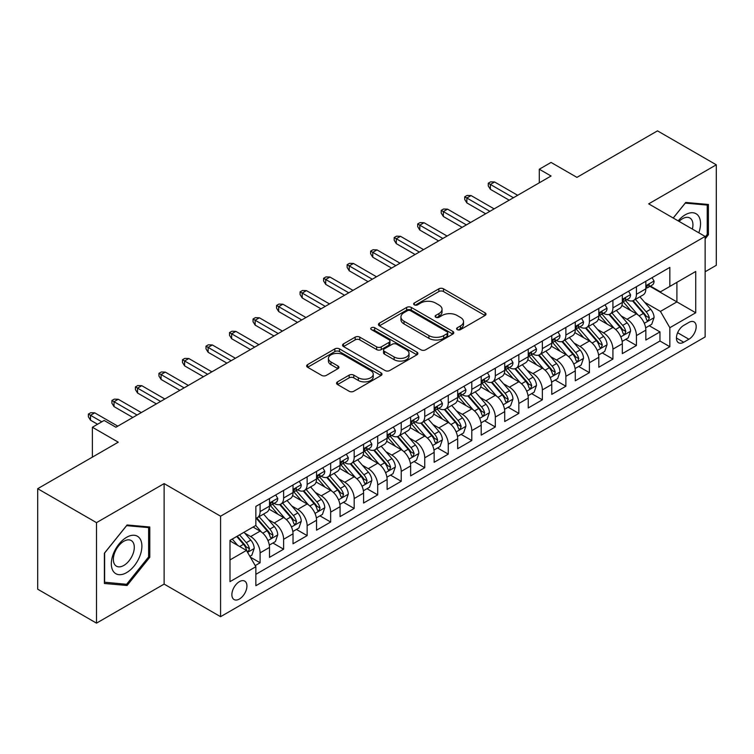 <?xml version="1.0" encoding="UTF-8"?>
<svg xmlns="http://www.w3.org/2000/svg" width="754" height="754" viewBox="0 0 754 754"><rect width="100%" height="100%" fill="white"/><g stroke="black" fill="none" stroke-linecap="round" stroke-linejoin="round"><path stroke-width="1.13" d="M457.273 329.649A2.29 1.319 0 0 0 460.506 329.649L485.039 315.483A3.261 1.885 0 0 0 485.991 314.145A3.261 1.885 0 0 0 485.039 312.816L443.484 288.82A3.261 1.885 0 0 0 438.866 288.82L414.332 302.985A2.29 1.319 0 0 0 413.663 303.919A2.29 1.319 0 0 0 414.332 304.852A2.29 1.319 0 0 0 417.565 304.852L420.741 303.014A10.452 6.032 0 0 1 435.51 303.014L438.979 305.021A10.452 6.032 0 0 1 442.042 309.281A10.452 6.032 0 0 1 438.979 313.551L435.803 315.379A2.29 1.319 0 0 0 435.133 316.312A2.29 1.319 0 0 0 435.803 317.246A2.29 1.319 0 0 0 439.035 317.246L442.212 315.417A10.452 6.032 0 0 1 456.99 315.417L460.449 317.415A10.452 6.032 0 0 1 463.512 321.675A10.452 6.032 0 0 1 460.449 325.945L457.273 327.783A2.29 1.319 0 0 0 456.604 328.716A2.29 1.319 0 0 0 457.273 329.649L457.273 327.783M239.395 599.034A10.641 6.145 120 0 0 246.351 589.656A10.641 6.145 120 0 0 244.72 581.127A10.641 6.145 120 0 0 239.395 581.654A10.641 6.145 120 0 0 232.449 591.032A10.641 6.145 120 0 0 234.079 599.562A10.641 6.145 120 0 0 239.395 599.034M337.509 381.863A3.261 1.885 0 0 0 336.548 383.192A3.261 1.885 0 0 0 337.509 384.531L349.168 391.26A3.261 1.885 0 0 0 353.786 391.26L381.024 375.53A3.261 1.885 0 0 0 381.986 374.201A3.261 1.885 0 0 0 381.024 372.862L339.47 348.876A3.261 1.885 0 0 0 334.851 348.876L307.604 364.606A3.261 1.885 0 0 0 306.652 365.935A3.261 1.885 0 0 0 307.604 367.264L321.694 375.398A3.261 1.885 0 0 0 326.312 375.398L337.971 368.668A3.261 1.885 0 0 0 338.923 367.33A3.261 1.885 0 0 0 337.971 366.001L330.987 361.967A8.737 5.042 0 0 1 328.424 358.404A8.737 5.042 0 0 1 333.815 353.749A8.737 5.042 0 0 1 343.334 354.842L370.695 370.629A8.737 5.042 0 0 1 373.249 374.201A8.737 5.042 0 0 1 367.858 378.857A8.737 5.042 0 0 1 358.339 377.763L353.786 375.134A3.261 1.885 0 0 0 349.168 375.134L337.509 381.863L337.509 384.531M705.131 271.751L716.3 265.304L716.3 164.806L657.497 130.857L576.933 177.369L551.061 162.43L539.298 169.226L551.061 176.012L115.909 427.245L104.146 420.459L92.384 427.245L92.384 457.122M96.503 522.645L96.503 623.143L164.127 584.096L164.127 483.606L96.503 522.645L37.7 488.696L118.265 442.183L92.384 427.245M164.127 483.606L220.583 516.198L705.131 236.445L705.131 336.944L220.583 616.687L220.583 516.198M716.3 164.806L648.676 203.853L705.131 236.445M420.968 349.809A3.261 1.885 0 0 0 425.586 349.809L452.834 334.079A3.261 1.885 0 0 0 453.785 332.74A3.261 1.885 0 0 0 452.834 331.411L411.269 307.415A3.261 1.885 0 0 0 406.651 307.415L379.413 323.146A3.261 1.885 0 0 0 378.451 324.474A3.261 1.885 0 0 0 379.413 325.813L420.968 349.809M372.363 330.139A2.29 1.319 0 0 1 374.681 330.459L374.681 327.745L416.924 352.137A3.261 1.885 0 0 1 417.886 353.475A3.261 1.885 0 0 1 416.924 354.804L389.686 370.534A3.261 1.885 0 0 1 385.068 370.534L343.513 346.538L343.513 343.871A3.261 1.885 0 0 0 342.552 345.209A3.261 1.885 0 0 0 343.513 346.538M343.513 343.871L355.172 337.142A3.261 1.885 0 0 1 359.79 337.142L376.642 346.868A3.261 1.885 0 0 0 381.26 346.868L388.989 342.41A3.261 1.885 0 0 0 389.95 341.072A3.261 1.885 0 0 0 388.989 339.743L371.449 329.611A2.29 1.319 0 0 1 370.779 328.678A2.29 1.319 0 0 1 372.184 327.462A2.29 1.319 0 0 1 374.681 327.745M96.503 623.143L37.7 589.194L37.7 488.696M255.22 565.594L260.102 562.776L250.337 557.14M244.786 533.153L250.686 536.565A13.308 7.681 60 0 1 260.102 552.861L269.508 547.432L269.508 557.347L283.617 549.195L272.92 543.021M268.301 519.572L274.211 522.984A13.308 7.681 60 0 1 283.617 539.28L293.023 533.851L293.023 543.766L307.142 535.613L296.435 529.44M291.826 506L297.736 509.402A13.308 7.681 60 0 1 307.142 525.698L316.548 520.269L316.548 530.185L330.667 522.032L319.96 515.859M315.351 492.419L321.251 495.83A13.308 7.681 60 0 1 330.667 512.126L340.073 506.688L340.073 516.603L354.182 508.46L343.485 502.277M338.866 478.837L344.776 482.249A13.308 7.681 60 0 1 354.182 498.545L363.588 493.107L363.588 503.022L377.707 494.878L367 488.696M362.391 465.256L368.301 468.668A13.308 7.681 60 0 1 377.707 484.963L387.113 479.535L387.113 489.44L401.232 481.297L390.525 475.114M385.916 451.674L391.816 455.086A13.308 7.681 60 0 1 401.232 471.382L410.638 465.953L410.638 475.868L424.747 467.716L414.05 461.533M409.431 438.093L415.341 441.505A13.308 7.681 60 0 1 424.747 457.801L434.153 452.372L434.153 462.287L448.272 454.134L437.565 447.961M432.956 424.511L438.866 427.923A13.308 7.681 60 0 1 448.272 444.219L457.678 438.79L457.678 448.705L471.797 440.553L461.09 434.379M456.481 410.939L462.381 414.342A13.308 7.681 60 0 1 471.797 430.638L481.203 425.209L481.203 435.124L495.312 426.971L484.615 420.798M479.996 397.358L485.906 400.77A13.308 7.681 60 0 1 495.312 417.066L504.718 411.627L504.718 421.543L518.837 413.399L508.13 407.217M503.521 383.777L509.431 387.188A13.308 7.681 60 0 1 518.837 403.484L528.243 398.046L528.243 407.961L542.362 399.818L531.655 393.635M527.046 370.195L532.946 373.607A13.308 7.681 60 0 1 542.362 389.903L551.768 384.474L551.768 394.38L565.877 386.237L555.18 380.054M550.561 356.614L556.471 360.026A13.308 7.681 60 0 1 565.877 376.321L575.283 370.893L575.283 380.798L589.402 372.655L578.695 366.472M574.086 343.032L579.996 346.444A13.308 7.681 60 0 1 589.402 362.74L598.808 357.311L598.808 367.226L612.927 359.074L602.22 352.9M597.611 329.451L603.511 332.863A13.308 7.681 60 0 1 612.927 349.159L622.333 343.73L622.333 353.645L636.442 345.492L636.442 335.577A13.308 7.681 -120 0 0 627.036 319.281L621.126 315.879M625.745 339.319L636.442 345.492M269.508 547.432A13.308 7.681 -120 0 0 260.102 531.136L253.042 527.055M293.023 533.851A13.308 7.681 -120 0 0 283.617 517.555L269.074 509.157M316.548 520.269A13.308 7.681 -120 0 0 307.142 503.974L292.59 495.576M340.073 506.688A13.308 7.681 -120 0 0 330.667 490.392L316.114 481.994M363.588 493.107A13.308 7.681 -120 0 0 354.182 476.811L339.639 468.413M387.113 479.535A13.308 7.681 -120 0 0 377.707 463.229L363.155 454.832M410.638 465.953A13.308 7.681 -120 0 0 401.232 449.657L386.679 441.26M434.153 452.372A13.308 7.681 -120 0 0 424.747 436.076L410.204 427.678M457.678 438.79A13.308 7.681 -120 0 0 448.272 422.494L433.72 414.097M481.203 425.209A13.308 7.681 -120 0 0 471.797 408.913L457.244 400.515M504.718 411.627A13.308 7.681 -120 0 0 495.312 395.332L480.769 386.934M528.243 398.046A13.308 7.681 -120 0 0 518.837 381.75L504.285 373.353M551.768 384.474A13.308 7.681 -120 0 0 542.362 368.169L527.809 359.771M575.283 370.893A13.308 7.681 -120 0 0 565.877 354.597L551.334 346.199M598.808 357.311A13.308 7.681 -120 0 0 589.402 341.015L574.85 332.618M622.333 343.73A13.308 7.681 -120 0 0 612.927 327.434L598.374 319.036M688.902 322.41L683.727 325.398A10.311 5.957 120 0 0 676.988 334.484A10.311 5.957 120 0 0 678.562 342.75A10.311 5.957 120 0 0 683.727 342.231L688.902 339.243A10.311 5.957 120 0 0 695.631 330.158A10.311 5.957 120 0 0 694.057 321.901A10.311 5.957 120 0 0 688.902 322.41M229.989 559.92L246.454 550.42L255.86 566.716L255.86 585.726L669.844 346.717L669.844 327.707L660.438 311.411L644.651 302.297M255.86 566.716L229.989 581.654L229.989 540.373L255.86 525.434L255.86 506.415L669.844 267.406L669.844 286.416L695.716 271.478L695.716 312.769L669.844 327.707M274.088 503.361L274.211 503.427A13.308 7.681 60 0 0 280.865 504.087L290.271 498.658A13.308 7.681 -120 0 0 293.023 492.569L293.023 484.963M297.613 489.78L297.736 489.855A13.308 7.681 60 0 0 304.38 490.505L313.796 485.076A13.308 7.681 -120 0 0 316.548 478.988L316.548 471.382M321.129 476.198L321.251 476.274A13.308 7.681 60 0 0 327.905 476.933L337.311 471.495A13.308 7.681 -120 0 0 340.073 465.406L340.073 457.801M344.653 462.617L344.776 462.692A13.308 7.681 60 0 0 351.43 463.352L360.836 457.914A13.308 7.681 -120 0 0 363.588 451.825L363.588 444.219M368.178 449.035L368.301 449.111A13.308 7.681 60 0 0 374.945 449.77L384.361 444.342A13.308 7.681 -120 0 0 387.113 438.244L387.113 430.638M391.694 435.463L391.816 435.529A13.308 7.681 60 0 0 398.47 436.189L407.876 430.76A13.308 7.681 -120 0 0 410.638 424.662L410.638 417.056M415.218 421.882L415.341 421.948A13.308 7.681 60 0 0 421.995 422.608L431.401 417.179A13.308 7.681 -120 0 0 434.153 411.09L434.153 403.484M438.743 408.3L438.866 408.366A13.308 7.681 60 0 0 445.51 409.026L454.926 403.597A13.308 7.681 -120 0 0 457.678 397.509L457.678 389.903M462.259 394.719L462.381 394.794A13.308 7.681 60 0 0 469.035 395.445L478.441 390.016A13.308 7.681 -120 0 0 481.203 383.927L481.203 376.321M485.783 381.138L485.906 381.213A13.308 7.681 60 0 0 492.56 381.873L501.966 376.434A13.308 7.681 -120 0 0 504.718 370.346L504.718 362.74M509.308 367.556L509.431 367.632A13.308 7.681 60 0 0 516.075 368.291L525.491 362.853A13.308 7.681 -120 0 0 528.243 356.765L528.243 349.159M532.824 353.975L532.946 354.05A13.308 7.681 60 0 0 539.6 354.71L549.006 349.281A13.308 7.681 -120 0 0 551.768 343.183L551.768 335.577M556.348 340.403L556.471 340.469A13.308 7.681 60 0 0 563.125 341.128L572.531 335.7A13.308 7.681 -120 0 0 575.283 329.602L575.283 321.996M579.873 326.821L579.996 326.887A13.308 7.681 60 0 0 586.64 327.547L596.056 322.118A13.308 7.681 -120 0 0 598.808 316.03L598.808 308.424M603.389 313.24L603.511 313.306A13.308 7.681 60 0 0 610.165 313.966L619.571 308.537A13.308 7.681 -120 0 0 622.333 302.448L622.333 294.842M255.86 574.322L659.967 341.015L659.967 331.911L645.848 340.063L645.848 330.148A13.308 7.681 -120 0 0 636.442 313.853L621.899 305.455M626.913 299.658L627.036 299.724A13.308 7.681 -120 0 0 633.69 300.384A13.308 7.681 -120 0 0 636.442 294.296L636.442 286.69M633.69 300.384L643.096 294.955A13.308 7.681 -120 0 0 645.848 288.867L645.848 281.261M260.102 503.974L260.102 511.58A13.308 7.681 60 0 1 257.34 517.668A13.308 7.681 60 0 1 255.86 518.205M257.34 517.668L266.746 512.239A13.308 7.681 -120 0 0 269.508 506.151L269.508 498.545M283.617 490.392L283.617 497.998A13.308 7.681 60 0 1 280.865 504.087M307.142 476.811L307.142 484.417A13.308 7.681 60 0 1 304.38 490.505M330.667 463.229L330.667 470.835A13.308 7.681 60 0 1 327.905 476.933M354.182 449.657L354.182 457.254A13.308 7.681 60 0 1 351.43 463.352M377.707 436.076L377.707 443.682A13.308 7.681 60 0 1 374.945 449.77M401.232 422.494L401.232 430.1A13.308 7.681 60 0 1 398.47 436.189M424.747 408.913L424.747 416.519A13.308 7.681 60 0 1 421.995 422.608M448.272 395.332L448.272 402.938A13.308 7.681 60 0 1 445.51 409.026M471.797 381.75L471.797 389.356A13.308 7.681 60 0 1 469.035 395.445M495.312 368.169L495.312 375.775A13.308 7.681 60 0 1 492.56 381.873M518.837 354.597L518.837 362.193A13.308 7.681 60 0 1 516.075 368.291M542.362 341.015L542.362 348.621A13.308 7.681 60 0 1 539.6 354.71M565.877 327.434L565.877 335.04A13.308 7.681 60 0 1 563.125 341.128M589.402 313.853L589.402 321.458A13.308 7.681 60 0 1 586.64 327.547M612.927 300.271L612.927 307.877A13.308 7.681 60 0 1 610.165 313.966M612.927 349.159L612.927 359.074M589.402 362.74L589.402 372.655M565.877 376.321L565.877 386.237M542.362 389.903L542.362 399.818M518.837 403.484L518.837 413.399M495.312 417.066L495.312 426.971M471.797 430.638L471.797 440.553M448.272 444.219L448.272 454.134M424.747 457.801L424.747 467.716M401.232 471.382L401.232 481.297M377.707 484.963L377.707 494.878M354.182 498.545L354.182 508.46M330.667 512.126L330.667 522.032M307.142 525.698L307.142 535.613M283.617 539.28L283.617 549.195M260.102 552.861L260.102 562.776M246.454 550.42L229.989 540.91M660.438 311.411L676.904 301.902L676.904 282.345L695.716 271.478M649.967 286.35L695.716 312.769M650.438 286.077L660.438 291.855L669.844 286.416M164.127 584.096L220.583 616.687M539.298 169.226L539.298 182.807M649.26 325.737L659.967 331.911M659.967 341.015L669.844 346.717M705.131 238.839L708.421 234.739L708.421 204.475L685.725 202.449L673.209 218.019M104.382 583.473L127.087 585.5L149.782 557.263L149.782 526.999L127.087 524.972L104.382 553.21L104.382 583.473M707.243 234.06L708.421 234.739M148.604 556.584L149.782 557.263M124.683 584.114L127.087 585.5M458.187 329.969L460.449 328.659A10.452 6.032 0 0 0 463.512 324.399L463.512 321.675M442.042 309.281L442.042 311.996A10.452 6.032 0 0 1 438.979 316.265L436.717 317.566M484.992 315.502L443.484 291.534A3.261 1.885 0 0 0 438.866 291.534L415.247 305.172M452.786 334.097L411.269 310.13A3.261 1.885 0 0 0 406.651 310.13L379.451 325.841M447.056 333.673A2.29 1.319 0 0 0 447.725 332.74A2.29 1.319 0 0 0 447.056 331.807L410.581 310.752A2.29 1.319 0 0 0 407.349 310.752L404.003 312.684A10.452 6.032 0 0 0 400.939 316.944A10.452 6.032 0 0 0 404.003 321.213L428.932 335.605A10.452 6.032 0 0 0 443.71 335.605L447.056 333.673L447.056 336.397A2.29 1.319 0 0 0 447.725 335.464L447.725 332.74M400.939 316.944L400.939 319.668A10.452 6.032 0 0 0 404.003 323.928L404.003 321.213M447.056 336.397L443.71 338.329A10.452 6.032 0 0 1 428.932 338.329L404.003 323.928M343.551 346.567L355.172 339.856L355.172 337.142M389.95 341.072L389.95 343.786A3.261 1.885 0 0 1 388.989 345.125L381.26 349.592A3.261 1.885 0 0 1 376.642 349.592L359.79 339.856A3.261 1.885 0 0 0 355.172 339.856M374.681 330.459L416.887 354.832M394.125 356.972A8.737 5.042 0 0 0 403.644 358.065A8.737 5.042 0 0 0 409.036 353.4A8.737 5.042 0 0 0 406.481 349.837L396.84 344.276A3.261 1.885 0 0 0 392.221 344.276L384.493 348.734A3.261 1.885 0 0 0 383.532 350.073A3.261 1.885 0 0 0 384.493 351.402L394.125 356.972L394.125 359.686A8.737 5.042 0 0 0 403.644 360.78A8.737 5.042 0 0 0 409.036 356.124L409.036 353.4M383.532 350.073L383.532 352.787A3.261 1.885 0 0 0 384.493 354.126L384.493 351.402M394.125 359.686L384.493 354.126M373.249 374.201L373.249 376.915A8.737 5.042 0 0 1 367.858 381.571A8.737 5.042 0 0 1 358.339 380.478L353.786 377.848A3.261 1.885 0 0 0 349.168 377.848L337.547 384.559M328.424 358.404L328.424 361.119A8.737 5.042 0 0 0 330.987 364.682L330.987 361.967M337.924 368.697L330.987 364.682M381.024 372.862L381.024 375.53L339.47 351.59A3.261 1.885 0 0 0 334.851 351.59L307.651 367.292M645.65 327.82L651.729 324.305L654.086 317.519A8.812 5.09 -120 0 0 650.655 309.244L639.901 296.803M637.752 314.71L625.471 300.488M630.759 310.573L623.633 302.316A21.121 12.196 -120 0 0 622.974 301.581M632.493 300.865L643.36 313.447A8.812 5.09 60 0 1 646.498 319.526L647.139 320.573L648.336 320.403L649.326 317.896A8.812 5.09 -120 0 0 646.178 311.826L635.434 299.376M633.124 300.658L644.811 314.182A4.486 2.592 60 0 1 645.942 315.945L649.326 317.896M652.087 277.661L654.086 281.119A8.812 5.09 60 0 1 652.257 285.021L647.79 287.604A8.812 5.09 -120 0 0 649.326 285.577L649.137 284.795M646.15 288.019L646.178 288.019A8.812 5.09 -120 0 0 647.79 287.604M648.186 284.918L649.326 285.577C648.77 284.249 647.827 284.786 646.498 287.199A8.812 5.09 60 0 1 645.848 288.462M513.427 197.746L490.373 184.438L490.373 189.32L488.262 185.927L488.262 183.213L490.373 184.438L494.605 181.987L517.659 195.295M490.373 189.32L509.195 200.187M488.262 183.213L490.609 181.855L494.605 181.987M698.798 232.798A21.621 12.488 120 0 0 685.254 214.786A21.621 12.488 120 0 0 678.166 220.884M692.361 229.075A14.807 8.548 120 0 0 689.872 218.01A14.807 8.548 120 0 0 682.464 218.745A14.807 8.548 120 0 0 679.043 221.384M673.256 218.038L685.254 203.118L707.243 205.079L707.243 234.4L705.131 237.039M705.791 204.24L707.243 205.079M139.848 556.15A21.621 12.488 120 0 0 134.259 535.265A21.621 12.488 120 0 0 113.373 553.785A21.621 12.488 120 0 0 118.972 574.671A21.621 12.488 120 0 0 139.848 556.15M132.893 554.171A14.807 8.548 120 0 0 131.234 540.543A14.807 8.548 120 0 0 114.759 552.55A14.807 8.548 120 0 0 116.427 566.179A14.807 8.548 120 0 0 132.893 554.171M104.618 582.324L104.618 553.002L126.615 525.642L148.604 527.611L148.604 556.933L126.615 584.293L104.382 582.192M147.143 526.763L148.604 527.611M622.135 341.402L628.214 337.886L630.561 331.1A8.812 5.09 -120 0 0 627.13 322.825L616.386 310.375M614.227 328.292L601.946 314.069M607.243 324.154L600.109 315.898A21.121 12.196 -120 0 0 599.458 315.163M608.968 314.446L619.835 327.029A8.812 5.09 60 0 1 622.983 333.108L623.624 334.154L624.812 333.984L625.801 331.477A8.812 5.09 -120 0 0 622.663 325.398L611.918 312.957M609.609 314.239L621.287 327.764A4.486 2.592 60 0 1 622.418 329.517L625.801 331.477M598.61 354.983L604.689 351.468L607.045 344.682A8.812 5.09 -120 0 0 603.605 336.407L592.861 323.956M590.712 341.873L578.422 327.651M583.719 337.735L576.593 329.479A21.121 12.196 -120 0 0 575.933 328.744M585.443 328.028L596.32 340.61A8.812 5.09 60 0 1 599.458 346.689L600.099 347.726L601.296 347.566L602.286 345.059A8.812 5.09 -120 0 0 599.138 338.98L588.393 326.539M586.084 327.82L597.762 341.345A4.486 2.592 60 0 1 598.893 343.098L602.286 345.059M575.085 368.555L581.164 365.049L583.521 358.263A8.812 5.09 -120 0 0 580.09 349.979L569.336 337.538M567.187 355.454L554.906 341.232M560.194 351.307L553.068 343.061A21.121 12.196 -120 0 0 552.409 342.325M561.928 341.609L572.795 354.192A8.812 5.09 60 0 1 575.933 360.261L576.574 361.307L577.771 361.138L578.761 358.631A8.812 5.09 -120 0 0 575.613 352.561L564.869 340.12M562.559 341.402L574.246 354.927A4.486 2.592 60 0 1 575.377 356.68L578.761 358.631M551.57 382.137L557.649 378.631L559.996 371.835A8.812 5.09 -120 0 0 556.565 363.56L545.821 351.119M543.662 369.036L531.381 354.814M536.678 364.889L529.544 356.642A21.121 12.196 -120 0 0 528.893 355.907M538.403 355.191L549.27 367.773A8.812 5.09 60 0 1 552.418 373.843L553.059 374.889L554.247 374.719L555.236 372.212A8.812 5.09 -120 0 0 552.098 366.142L541.353 353.701M539.044 354.983L550.722 368.508A4.486 2.592 60 0 1 551.853 370.261L555.236 372.212M628.563 291.242L630.561 294.701A8.812 5.09 60 0 1 628.742 298.603L624.265 301.185A8.812 5.09 -120 0 0 625.801 299.149L625.622 298.367M622.625 301.6L622.663 301.6A8.812 5.09 -120 0 0 624.265 301.185M624.67 298.499L625.801 299.149C625.245 297.83 624.312 298.367 622.983 300.78A8.812 5.09 60 0 1 622.333 302.034M489.902 211.318L466.849 198.01L466.849 202.901L464.737 199.508L464.737 196.794L466.849 198.01L471.09 195.569L494.134 208.877M466.849 202.901L485.67 213.768M464.737 196.794L467.084 195.437L471.09 195.569M605.038 304.823L607.045 308.282A8.812 5.09 60 0 1 605.217 312.184L600.75 314.767A8.812 5.09 -120 0 0 602.286 312.731L602.097 311.949M599.1 315.181L599.138 315.181A8.812 5.09 -120 0 0 600.75 314.767M601.145 312.081L602.286 312.731C601.73 311.402 600.787 311.949 599.458 314.361A8.812 5.09 60 0 1 598.808 315.615M466.387 224.899L443.333 211.591L443.333 216.483L441.213 213.09L441.213 210.375L443.333 211.591L447.565 209.15L470.619 222.458M443.333 216.483L462.145 227.35M441.213 210.375L443.569 209.018L447.565 209.15M581.523 318.405L583.521 321.864A8.812 5.09 60 0 1 581.692 325.766L577.225 328.348A8.812 5.09 -120 0 0 578.761 326.312L578.572 325.53M575.585 328.753L575.613 328.753A8.812 5.09 -120 0 0 577.225 328.348M577.621 325.653L578.761 326.312C578.205 324.983 577.262 325.53 575.933 327.943A8.812 5.09 60 0 1 575.283 329.196M442.862 238.481L419.808 225.173L419.808 230.064L417.697 226.671L417.697 223.947L419.808 225.173L424.04 222.732L447.094 236.04M419.808 230.064L438.63 240.931M417.697 223.947L420.044 222.59L424.04 222.732M557.998 331.977L559.996 335.445A8.812 5.09 60 0 1 558.177 339.347L553.7 341.92A8.812 5.09 -120 0 0 555.236 339.894L555.057 339.112M552.06 342.335L552.098 342.335A8.812 5.09 -120 0 0 553.7 341.92M554.096 339.234L555.236 339.894C554.68 338.565 553.747 339.112 552.418 341.524A8.812 5.09 60 0 1 551.768 342.778M419.337 252.062L396.284 238.754L396.284 243.646L394.172 240.243L394.172 237.529L396.284 238.754L400.525 236.313L423.569 249.621M396.284 243.646L415.105 254.503M394.172 237.529L396.519 236.172L400.525 236.313M528.045 395.718L534.124 392.212L536.48 385.417A8.812 5.09 -120 0 0 533.04 377.141L522.296 364.7M520.147 382.617L507.857 368.395M513.154 378.47L506.028 370.214A21.121 12.196 -120 0 0 505.369 369.479M514.878 368.763L525.755 381.354A8.812 5.09 60 0 1 528.893 387.424L529.534 388.47L530.731 388.301L531.721 385.794A8.812 5.09 -120 0 0 528.573 379.724L517.828 367.283M515.519 368.565L527.197 382.08A4.486 2.592 60 0 1 528.328 383.843L531.721 385.794M534.473 345.558L536.48 349.027A8.812 5.09 60 0 1 534.652 352.929L530.185 355.502A8.812 5.09 -120 0 0 531.721 353.475L531.532 352.693M528.535 355.916L528.573 355.916A8.812 5.09 -120 0 0 530.185 355.502M530.58 352.815L531.721 353.475C531.165 352.146 530.222 352.693 528.893 355.106A8.812 5.09 60 0 1 528.243 356.359M395.822 265.644L372.768 252.336L372.768 257.227L370.648 253.825L370.648 251.11L372.768 252.336L377 249.894L400.054 263.203M372.768 257.227L391.58 268.085M370.648 251.11L373.004 249.753L377 249.894M504.52 409.299L510.599 405.793L512.956 398.998A8.812 5.09 -120 0 0 509.525 390.723L498.771 378.282M496.622 396.189L484.341 381.976M489.629 392.052L482.503 383.795A21.121 12.196 -120 0 0 481.844 383.06M491.363 382.344L502.23 394.936A8.812 5.09 60 0 1 505.369 401.005L506.009 402.052L507.206 401.882L508.196 399.375A8.812 5.09 -120 0 0 505.048 393.305L494.304 380.864M491.994 382.146L503.681 395.661A4.486 2.592 60 0 1 504.812 397.424L508.196 399.375M510.958 359.14L512.956 362.608A8.812 5.09 60 0 1 511.127 366.501L506.66 369.083A8.812 5.09 -120 0 0 508.196 367.057L508.007 366.274M505.02 369.498L505.048 369.498A8.812 5.09 -120 0 0 506.66 369.083M507.056 366.397L508.196 367.057C507.64 365.728 506.697 366.265 505.369 368.687A8.812 5.09 60 0 1 504.718 369.941M372.297 279.225L349.243 265.917L349.243 270.799L347.132 267.406L347.132 264.692L349.243 265.917L353.475 263.466L376.529 276.775M349.243 270.799L368.065 281.666M347.132 264.692L349.479 263.334L353.475 263.466M481.005 422.881L487.084 419.375L489.431 412.579A8.812 5.09 -120 0 0 486 404.304L475.256 391.863M473.097 409.771L460.817 395.548M466.113 405.633L458.979 397.377A21.121 12.196 -120 0 0 458.328 396.642M467.838 395.925L478.705 408.517A8.812 5.09 60 0 1 481.853 414.587L482.494 415.633L483.682 415.463L484.671 412.956A8.812 5.09 -120 0 0 481.533 406.887L470.788 394.436M468.479 395.718L480.157 409.243A4.486 2.592 60 0 1 481.288 411.005L484.671 412.956M487.433 372.721L489.431 376.18A8.812 5.09 60 0 1 487.612 380.082L483.135 382.664A8.812 5.09 -120 0 0 484.671 380.638L484.492 379.856M481.495 383.079L481.533 383.079A8.812 5.09 -120 0 0 483.135 382.664M483.531 379.978L484.671 380.638C484.115 379.309 483.182 379.846 481.853 382.269A8.812 5.09 60 0 1 481.203 383.522M348.772 292.806L325.719 279.498L325.719 284.381L323.607 280.988L323.607 278.273L325.719 279.498L329.96 277.048L353.004 290.356M325.719 284.381L344.54 295.248M323.607 278.273L325.954 276.916L329.96 277.048M457.48 436.462L463.559 432.947L465.915 426.161A8.812 5.09 -120 0 0 462.475 417.886L451.731 405.445M449.582 423.352L437.292 409.13M442.589 419.215L435.463 410.958A21.121 12.196 -120 0 0 434.804 410.223M444.313 409.507L455.19 422.089A8.812 5.09 60 0 1 458.328 428.168L458.969 429.214L460.166 429.045L461.156 426.538A8.812 5.09 -120 0 0 458.008 420.459L447.263 408.018M444.954 409.299L456.632 422.824A4.486 2.592 60 0 1 457.763 424.577L461.156 426.538M463.908 386.302L465.915 389.761A8.812 5.09 60 0 1 464.087 393.663L459.62 396.246A8.812 5.09 -120 0 0 461.156 394.21L460.967 393.428M457.97 396.661L458.008 396.661A8.812 5.09 -120 0 0 459.62 396.246M460.015 393.56L461.156 394.21C460.6 392.891 459.657 393.428 458.328 395.841A8.812 5.09 60 0 1 457.678 397.094M325.257 306.378L302.203 293.07L302.203 297.962L300.083 294.569L300.083 291.855L302.203 293.07L306.435 290.629L329.489 303.937M302.203 297.962L321.016 308.829M300.083 291.855L302.439 290.497L306.435 290.629M433.955 450.044L440.034 446.528L442.391 439.742A8.812 5.09 -120 0 0 438.96 431.467L428.206 419.017M426.057 436.934L413.776 422.711M419.064 432.796L411.938 424.54A21.121 12.196 -120 0 0 411.279 423.805M420.798 423.088L431.665 435.671A8.812 5.09 60 0 1 434.804 441.75L435.444 442.786L436.641 442.626L437.631 440.119A8.812 5.09 -120 0 0 434.483 434.04L423.739 421.599M421.429 422.881L433.116 436.406A4.486 2.592 60 0 1 434.247 438.159L437.631 440.119M440.393 399.884L442.391 403.343A8.812 5.09 60 0 1 440.562 407.245L436.095 409.827A8.812 5.09 -120 0 0 437.631 407.791L437.443 407.009M434.455 410.242L434.483 410.242A8.812 5.09 -120 0 0 436.095 409.827M436.491 407.141L437.631 407.791C437.075 406.463 436.132 407.009 434.804 409.422A8.812 5.09 60 0 1 434.153 410.676M301.732 319.96L278.678 306.652L278.678 311.543L276.567 308.15L276.567 305.436L278.678 306.652L282.91 304.211L305.964 317.519M278.678 311.543L297.5 322.41M276.567 305.436L278.914 304.079L282.91 304.211M410.44 463.616L416.519 460.11L418.866 453.324A8.812 5.09 -120 0 0 415.435 445.039L404.691 432.598M402.532 450.515L390.252 436.293M395.548 446.377L388.414 438.121A21.121 12.196 -120 0 0 387.763 437.386M397.273 436.67L408.14 449.252A8.812 5.09 60 0 1 411.288 455.322L411.929 456.368L413.117 456.198L414.106 453.691A8.812 5.09 -120 0 0 410.968 447.622L400.223 435.181M397.914 436.462L409.592 449.987A4.486 2.592 60 0 1 410.723 451.74L414.106 453.691M416.868 413.465L418.866 416.924A8.812 5.09 60 0 1 417.047 420.826L412.57 423.409A8.812 5.09 -120 0 0 414.106 421.373L413.927 420.591M410.93 423.814L410.968 423.814A8.812 5.09 -120 0 0 412.57 423.409M412.966 420.713L414.106 421.373C413.55 420.044 412.617 420.591 411.288 423.003A8.812 5.09 60 0 1 410.638 424.257M278.207 333.541L255.154 320.233L255.154 325.125L253.042 321.732L253.042 319.008L255.154 320.233L259.395 317.792L282.439 331.1M255.154 325.125L273.975 335.992M253.042 319.008L255.389 317.651L259.395 317.792M386.915 477.197L392.994 473.691L395.35 466.896A8.812 5.09 -120 0 0 391.91 458.621L381.166 446.179M379.017 464.096L366.727 449.874M372.024 459.949L364.898 451.703A21.121 12.196 -120 0 0 364.239 450.967M373.748 450.251L384.625 462.833A8.812 5.09 60 0 1 387.763 468.903L388.404 469.949L389.601 469.78L390.591 467.273A8.812 5.09 -120 0 0 387.443 461.203L376.698 448.762M374.389 450.044L386.067 463.569A4.486 2.592 60 0 1 387.198 465.322L390.591 467.273M393.343 427.047L395.35 430.506A8.812 5.09 60 0 1 393.522 434.408L389.055 436.981A8.812 5.09 -120 0 0 390.591 434.954L390.402 434.172M387.405 437.395L387.443 437.395A8.812 5.09 -120 0 0 389.055 436.981M389.45 434.295L390.591 434.954C390.035 433.625 389.092 434.172 387.763 436.585A8.812 5.09 60 0 1 387.113 437.838M254.692 347.123L231.638 333.815L231.638 338.706L229.518 335.313L229.518 332.589L231.638 333.815L235.87 331.374L258.924 344.682M231.638 338.706L250.451 349.564M229.518 332.589L231.874 331.232L235.87 331.374M363.39 490.779L369.469 487.272L371.826 480.477A8.812 5.09 -120 0 0 368.395 472.202L357.641 459.761M355.492 477.678L343.211 463.456M348.499 473.531L341.373 465.284A21.121 12.196 -120 0 0 340.714 464.539M350.233 463.823L361.1 476.415A8.812 5.09 60 0 1 364.239 482.485L364.879 483.531L366.076 483.361L367.066 480.854A8.812 5.09 -120 0 0 363.918 474.784L353.174 462.343M350.864 463.625L362.551 477.141A4.486 2.592 60 0 1 363.682 478.903L367.066 480.854M369.828 440.619L371.826 444.087A8.812 5.09 60 0 1 369.997 447.989L365.53 450.562A8.812 5.09 -120 0 0 367.066 448.536L366.878 447.753M363.89 450.977L363.918 450.977A8.812 5.09 -120 0 0 365.53 450.562M365.926 447.876L367.066 448.536C366.51 447.207 365.567 447.753 364.239 450.166A8.812 5.09 60 0 1 363.588 451.42M231.167 360.704L208.113 347.396L208.113 352.288L205.993 348.885L205.993 346.171L208.113 347.396L212.345 344.955L235.399 358.263M208.113 352.288L226.935 363.145M205.993 346.171L208.349 344.814L212.345 344.955M339.875 504.36L345.954 500.854L348.301 494.059A8.812 5.09 -120 0 0 344.87 485.783L334.126 473.342M331.967 491.25L319.687 477.037M324.983 487.112L317.849 478.856A21.121 12.196 -120 0 0 317.198 478.121M326.708 477.405L337.575 489.996A8.812 5.09 60 0 1 340.723 496.066L341.364 497.112L342.552 496.943L343.541 494.436A8.812 5.09 -120 0 0 340.403 488.366L329.658 475.925M327.349 477.207L339.027 490.722A4.486 2.592 60 0 1 340.158 492.485L343.541 494.436M346.303 454.2L348.301 457.669A8.812 5.09 60 0 1 346.482 461.561L342.005 464.144A8.812 5.09 -120 0 0 343.541 462.117L343.362 461.335M340.365 464.558L340.403 464.558A8.812 5.09 -120 0 0 342.005 464.144M342.401 461.457L343.541 462.117C342.985 460.788 342.052 461.335 340.723 463.748A8.812 5.09 60 0 1 340.073 465.001M207.642 374.286L184.589 360.978L184.589 365.86L182.477 362.467L182.477 359.752L184.589 360.978L188.83 358.527L211.874 371.835M184.589 365.86L203.41 376.727M182.477 359.752L184.824 358.395L188.83 358.527M316.35 517.941L322.429 514.435L324.786 507.64A8.812 5.09 -120 0 0 321.345 499.365L310.601 486.924M308.452 504.831L296.162 490.609M301.459 500.694L294.333 492.437A21.121 12.196 -120 0 0 293.674 491.702M303.183 490.986L314.06 503.578A8.812 5.09 60 0 1 317.198 509.647L317.839 510.694L319.036 510.524L320.026 508.017A8.812 5.09 -120 0 0 316.878 501.947L306.133 489.497M303.824 490.779L315.502 504.303A4.486 2.592 60 0 1 316.633 506.066L320.026 508.017M322.778 467.782L324.786 471.241A8.812 5.09 60 0 1 322.957 475.143L318.49 477.725A8.812 5.09 -120 0 0 320.026 475.699L319.837 474.916M316.84 478.14L316.878 478.14A8.812 5.09 -120 0 0 318.49 477.725M318.885 475.039L320.026 475.699C319.47 474.37 318.527 474.907 317.198 477.329A8.812 5.09 60 0 1 316.548 478.583M184.127 387.867L161.073 374.559L161.073 379.441L158.953 376.048L158.953 373.334L161.073 374.559L165.305 372.108L188.359 385.417M161.073 379.441L179.886 390.308M158.953 373.334L161.309 371.976L165.305 372.108M292.825 531.523L298.904 528.007L301.261 521.221A8.812 5.09 -120 0 0 297.83 512.946L287.076 500.505M284.927 518.413L272.646 504.19M277.934 514.275L270.809 506.019A21.121 12.196 -120 0 0 270.149 505.284M279.668 504.567L290.535 517.15A8.812 5.09 60 0 1 293.674 523.229L294.314 524.275L295.511 524.105L296.501 521.598A8.812 5.09 -120 0 0 293.353 515.519L282.609 503.078M280.299 504.36L291.987 517.885A4.486 2.592 60 0 1 293.118 519.638L296.501 521.598M299.263 481.363L301.261 484.822A8.812 5.09 60 0 1 299.432 488.724L294.965 491.306A8.812 5.09 -120 0 0 296.501 489.271L296.313 488.498M293.325 491.721L293.353 491.721A8.812 5.09 -120 0 0 294.965 491.306M295.361 488.62L296.501 489.271C295.945 487.951 295.002 488.488 293.674 490.901A8.812 5.09 60 0 1 293.023 492.155M160.602 401.439L137.548 388.131L137.548 393.022L135.428 389.63L135.428 386.915L137.548 388.131L141.78 385.69L164.834 398.998M137.548 393.022L156.37 403.89M135.428 386.915L137.784 385.558L141.78 385.69M269.31 545.104L275.389 541.589L277.736 534.803A8.812 5.09 -120 0 0 274.305 526.528L263.561 514.077M261.402 531.994L255.776 525.481M254.418 527.857L253.504 526.792M256.143 518.149L267.01 530.731A8.812 5.09 60 0 1 270.158 536.81L270.799 537.847L271.987 537.687L272.976 535.18A8.812 5.09 -120 0 0 269.838 529.101L259.093 516.66M256.784 517.941L268.462 531.466A4.486 2.592 60 0 1 269.593 533.219L272.976 535.18M275.738 494.944L277.736 498.403A8.812 5.09 60 0 1 275.917 502.305L271.44 504.888A8.812 5.09 -120 0 0 272.976 502.852L272.797 502.07M269.8 505.303L269.838 505.303A8.812 5.09 -120 0 0 271.44 504.888M271.836 502.202L272.976 502.852C272.42 501.523 271.487 502.07 270.158 504.483A8.812 5.09 60 0 1 269.508 505.736M137.077 415.02L114.024 401.712L114.024 406.604L111.912 403.211L111.912 400.497L114.024 401.712L118.265 399.271L141.309 412.579M114.024 406.604L132.845 417.471M111.912 400.497L114.259 399.139L118.265 399.271M249.866 556.329L251.864 555.17L254.211 548.384A8.812 5.09 -120 0 0 250.78 540.1L244.013 532.267M237.698 545.368L232.26 539.063M230.894 541.438L229.989 540.392M236.728 536.48L243.495 544.313A8.812 5.09 60 0 1 246.633 550.382L247.274 551.428L248.471 551.259L249.461 548.761A8.812 5.09 -120 0 0 246.313 542.682L239.546 534.85M237.274 536.169L244.937 545.048A4.486 2.592 60 0 1 246.068 546.801L249.461 548.761M101.799 421.816L90.508 415.294L90.508 420.185L88.388 416.792L88.388 414.078L90.508 415.294L94.74 412.853L117.794 426.161M90.508 420.185L97.558 424.257M88.388 414.078L90.744 412.711L94.74 412.853M250.686 536.565L260.102 531.136M274.211 522.984L283.617 517.555M297.736 509.402L307.142 503.974M321.251 495.83L330.667 490.392M344.776 482.249L354.182 476.811M368.301 468.668L377.707 463.229M391.816 455.086L401.232 449.657M415.341 441.505L424.747 436.076M438.866 427.923L448.272 422.494M462.381 414.342L471.797 408.913M485.906 400.77L495.312 395.332M509.431 387.188L518.837 381.75M532.946 373.607L542.362 368.169M556.471 360.026L565.877 354.597M579.996 346.444L589.402 341.015M603.511 332.863L612.927 327.434M627.036 319.281L636.442 313.853M636.442 294.296L645.848 288.867M260.102 511.58L269.508 506.151M283.617 497.998L293.023 492.569M307.142 484.417L316.548 478.988M330.667 470.835L340.073 465.406M354.182 457.254L363.588 451.825M377.707 443.682L387.113 438.244M401.232 430.1L410.638 424.662M424.747 416.519L434.153 411.09M448.272 402.938L457.678 397.509M471.797 389.356L481.203 383.927M495.312 375.775L504.718 370.346M518.837 362.193L528.243 356.765M542.362 348.621L551.768 343.183M565.877 335.04L575.283 329.602M589.402 321.458L598.808 316.03M612.927 307.877L622.333 302.448M636.442 335.577L645.848 330.148M677.62 332.74L688.902 339.243M676.432 338.028L683.727 342.231M460.449 328.659L460.449 325.945M435.803 317.246L435.803 315.379M438.979 316.265L438.979 313.551M414.332 304.852L414.332 302.985M438.866 291.534L438.866 288.82M443.484 291.534L443.484 288.82M485.039 315.483L485.039 312.816M379.413 325.813L379.413 323.146M406.651 310.13L406.651 307.415M411.269 310.13L411.269 307.415M452.834 334.079L452.834 331.411M428.932 338.329L428.932 335.605M443.71 338.329L443.71 335.605M359.79 339.856L359.79 337.142M376.642 349.592L376.642 346.868M381.26 349.592L381.26 346.868M388.989 345.125L388.989 342.41M416.924 354.804L416.924 352.137M349.168 377.848L349.168 375.134M353.786 377.848L353.786 375.134M358.339 380.478L358.339 377.763M337.971 368.668L337.971 366.001M307.604 367.264L307.604 364.606M334.851 351.59L334.851 348.876M339.47 351.59L339.47 348.876M644.312 323.296L654.029 317.688M646.178 311.826L650.655 309.244M639.156 315.879L643.36 313.447M654.029 281.025L645.848 285.738M620.787 336.878L630.504 331.27M622.663 325.398L627.13 322.825M615.632 329.46L619.835 327.029M597.272 350.459L606.979 344.851M599.138 338.98L603.605 336.407M592.116 343.042L596.32 340.61M573.747 364.041L583.464 358.433M575.613 352.561L580.09 349.979M568.591 356.623L572.795 354.192M550.222 377.622L559.939 372.014M552.098 366.142L556.565 363.56M545.067 370.195L549.27 367.773M630.504 294.607L622.333 299.319M606.979 308.179L598.808 312.901M583.464 321.76L575.283 326.482M559.939 335.341L551.768 340.063M526.707 391.203L536.414 385.586M528.573 379.724L533.04 377.141M521.551 383.777L525.755 381.354M536.414 348.923L528.243 353.645M503.182 404.775L512.899 399.168M505.048 393.305L509.525 390.723M498.026 397.358L502.23 394.936M512.899 362.504L504.718 367.226M479.657 418.357L489.374 412.749M481.533 406.887L486 404.304M474.502 410.939L478.705 408.517M489.374 376.086L481.203 380.798M456.142 431.938L465.849 426.33M458.008 420.459L462.475 417.886M450.986 424.521L455.19 422.089M465.849 389.667L457.678 394.38M432.617 445.52L442.334 439.912M434.483 434.04L438.96 431.467M427.461 438.102L431.665 435.671M442.334 403.239L434.153 407.961M409.092 459.101L418.809 453.493M410.968 447.622L415.435 445.039M403.937 451.684L408.14 449.252M418.809 416.821L410.638 421.543M385.577 472.683L395.284 467.075M387.443 461.203L391.91 458.621M380.421 465.256L384.625 462.833M395.284 430.402L387.113 435.124M362.052 486.264L371.769 480.647M363.918 474.784L368.395 472.202M356.896 478.837L361.1 476.415M371.769 443.983L363.588 448.705M338.527 499.836L348.244 494.228M340.403 488.366L344.87 485.783M333.372 492.419L337.575 489.996M348.244 457.565L340.073 462.287M315.012 513.417L324.72 507.81M316.878 501.947L321.345 499.365M309.856 506L314.06 503.578M324.72 471.146L316.548 475.859M291.487 526.999L301.204 521.391M293.353 515.519L297.83 512.946M286.332 519.581L290.535 517.15M301.204 484.728L293.023 489.44M267.962 540.58L277.679 534.972M269.838 529.101L274.305 526.528M262.807 533.163L267.01 530.731M277.679 498.3L269.508 503.022M247.576 552.352L254.155 548.554M246.313 542.682L250.78 540.1M239.687 546.509L243.495 544.313"/></g></svg>
